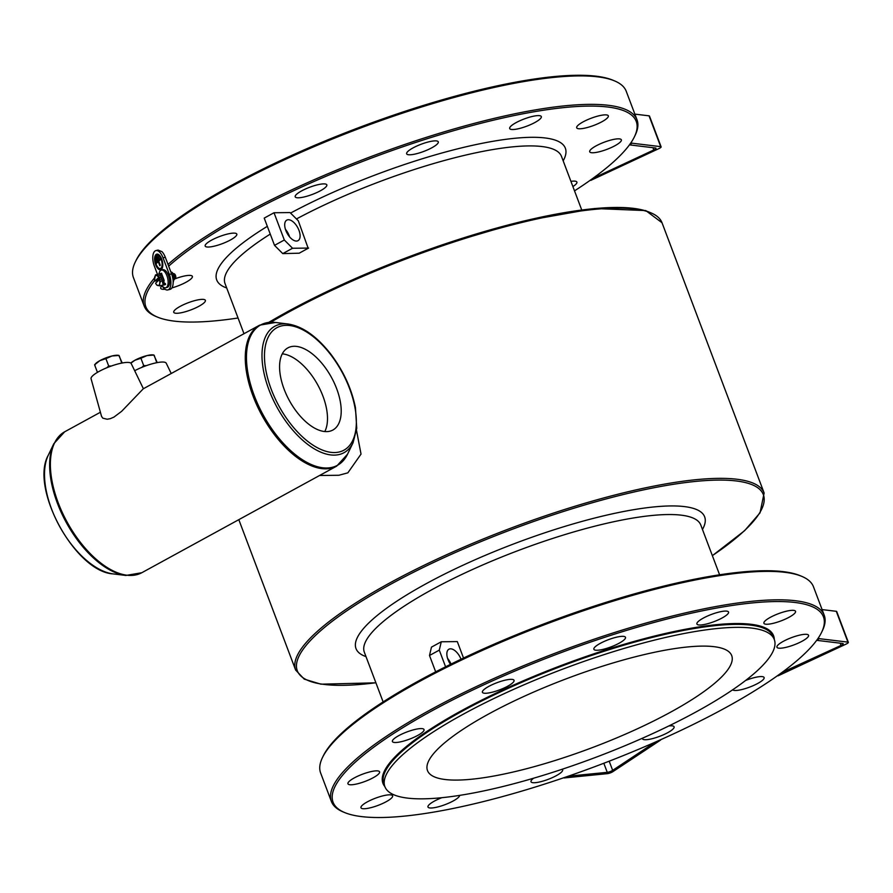 <?xml version="1.0" encoding="UTF-8"?>
<svg xmlns="http://www.w3.org/2000/svg" width="893" height="893" viewBox="0 0 893 893"><rect width="100%" height="100%" fill="white"/><g stroke="black" fill="none" stroke-linecap="round" stroke-linejoin="round"><path stroke-width="1.34" d="M175.408 278.583L175.061 275.189L172.851 273.303M173.934 273.604L175.731 277.623A2.579 1.183 76.2 0 1 175.575 278.248A2.579 1.183 76.2 0 1 175.53 278.337M175.731 277.623L174.503 274.218M174.314 279.531L174.727 277.522L173.108 273.883M174.548 278.783L173.599 274.43M174.727 277.924L174.023 275.133M173.153 282.545L174.28 277.913L173.242 274.14L174.325 279.397M172.907 273.291L174.961 275.278L175.519 277.69A3.248 1.496 -103.8 0 0 175.073 275.256L174.928 274.921M161.778 285.347A9.109 4.197 -103.8 0 0 165.696 287.769A9.109 4.197 -103.8 0 0 166.913 275.703A9.109 4.197 -103.8 0 0 161.354 270.077A9.109 4.197 -103.8 0 0 158.999 274.062M164.345 284.588L163.687 285.057L164.982 284.744A5.983 2.757 -103.8 0 0 165.607 284.387L165.25 283.427M157.358 281.507L157.023 280.625L154.846 281.116L158.731 277.477L158.463 275.825L155.494 274.921L159.133 274.039L162.102 274.932L164.167 280.402L163.218 284.688L164.625 284.51L161.566 273.258L160.215 273.593L163.263 284.979L159.624 285.872L159.68 283.684A5.202 2.4 -103.8 0 0 159.389 279.576L155.594 283.193A5.202 2.4 -103.8 0 0 155.605 283.226A5.202 2.4 -103.8 0 0 157.748 285.526A5.202 2.4 -103.8 0 0 159.68 283.684L160.528 281.295L159.389 279.576M157.503 274.43L154.355 266.114A11.709 5.391 76.2 0 1 155.929 250.598L158.039 250.073L161.946 251.636A11.709 5.391 -103.8 0 1 165.305 257.273L171.579 273.872L169.335 274.419A11.709 5.391 76.2 0 1 167.772 289.935A11.709 5.391 76.2 0 1 162.013 285.66M155.929 250.598A11.709 5.391 76.2 0 1 163.062 257.831L169.335 274.419M174.347 278.694A5.202 2.4 -103.8 0 0 174.347 278.616L174.28 277.913L172.796 278.27M173.264 274.184L173.242 274.14A5.202 2.4 76.2 0 1 173.264 274.184A5.202 2.4 76.2 0 1 173.644 275.077L172.215 272.432L170.797 271.796M171.132 272.7L172.215 272.432M174.347 278.616A5.202 2.4 -103.8 0 0 173.644 275.077M175.631 277.567L175.073 275.256M175.519 277.69L174.414 279.409M157.023 280.625L160.896 276.942L161.666 278.996L159.467 279.531M158.731 277.477L160.896 276.942M158.597 277.556A5.202 2.4 -103.8 0 0 156.576 275.468A5.202 2.4 -103.8 0 0 154.645 277.31A5.202 2.4 -103.8 0 0 154.522 278.795A5.202 2.4 -103.8 0 0 154.846 281.116M155.494 274.921L154.589 279.498M160.528 281.295L164.167 280.402M158.463 275.825L162.102 274.932M174.503 273.961A2.467 1.139 76.2 0 1 174.615 274.039A2.467 1.139 76.2 0 1 175.62 278.147A2.467 1.139 76.2 0 1 175.597 278.203L175.62 278.147M155.605 283.215L156.655 284.979L159.624 285.872M164.379 284.688L165.607 284.387M163.687 285.057L162.961 285.057M159.467 274.14L160.215 273.593M161.354 270.077L162.816 269.719A9.109 4.197 76.2 0 1 168.364 275.345A9.109 4.197 76.2 0 1 167.147 287.412L165.696 287.769M161.711 259.115A8.059 3.717 76.2 0 1 160.628 269.798A8.059 3.717 76.2 0 1 155.103 262.855A8.059 3.717 76.2 0 1 156.788 254.137A8.059 3.717 76.2 0 1 161.711 259.115M158.842 258.211L156.565 260.376L156.119 259.193L158.385 257.028L158.842 258.211M156.119 259.193L158.496 257.318M156.677 259.048L157.012 259.941M157.559 257.162L156.588 258.088L156.13 256.905L157.112 255.978L157.559 257.162M156.13 256.905L157.224 256.269M156.699 256.771L157.034 257.664M160.573 259.45L158.742 261.191L160.271 265.243L159.791 265.701L158.262 261.649L156.431 263.39L155.985 262.207L160.126 258.267L160.573 259.45M156.889 262.966L156.543 262.062L160.238 258.557M158.262 261.649L160.238 265.266M155.985 262.207L156.543 262.062M160.595 268.436A6.764 3.114 -103.8 0 0 160.885 268.402A6.764 3.114 -103.8 0 0 161.789 259.439A6.764 3.114 -103.8 0 0 157.659 255.264A6.764 3.114 -103.8 0 0 157.391 255.365M161.231 259.573A6.764 3.114 -103.8 0 0 157.101 255.398A6.764 3.114 -103.8 0 0 155.683 262.709A6.764 3.114 -103.8 0 0 160.327 268.536A6.764 3.114 -103.8 0 0 161.231 259.573M160.907 269.708A8.059 3.717 76.2 0 1 155.661 262.721A8.059 3.717 76.2 0 1 157.079 254.092M167.772 289.935L170.016 289.388A11.709 5.391 -103.8 0 0 171.579 273.872M154.545 277.946A263.424 59.597 159.3 0 0 144.164 305.998A263.424 59.597 159.3 0 0 155.795 316.401L157.402 317.071A262.118 59.306 -20.7 0 1 154.712 280.558M168.665 266.159A262.118 59.306 -20.7 0 1 244.09 215.704A262.118 59.306 -20.7 0 1 517.56 114.862A262.118 59.306 -20.7 0 1 634.398 136.841L635.157 135.267A263.424 59.597 159.3 0 0 636.999 119.774A263.424 59.597 159.3 0 0 492.065 118.881A263.424 59.597 159.3 0 0 242.907 214.532A263.424 59.597 159.3 0 0 168.007 264.428M634.398 136.841A262.118 59.306 -20.7 0 1 574.523 190.856M238.051 317.997A262.118 59.306 -20.7 0 1 157.402 317.071M445.585 666.792L439.289 650.137L441.265 641.777L457.305 641.598L463.523 658.052M441.265 641.777L431.464 647.135L429.5 655.495L439.289 650.137M450.496 664.359A11.709 6.005 -118.7 0 1 447.985 659.559A11.709 6.005 -118.7 0 1 448.922 649.211A11.709 6.005 -118.7 0 1 461.034 659.235M429.5 655.495L435.672 671.837M451.043 664.091A11.709 6.005 61.3 0 0 447.572 658.387M282.757 253.612L299.233 253.199A179.839 40.687 159.3 0 1 308.185 248.299L298.307 220.805L290.058 212.567L274.017 212.746L284.32 240.005L292.558 248.254L282.757 253.612L274.519 245.363L284.32 240.005M308.598 248.075L292.558 248.254M285.838 230.472A11.709 6.005 61.3 0 0 298.028 240.663A11.709 6.005 61.3 0 0 297.67 227.514A11.709 6.005 61.3 0 0 286.787 220.124A11.709 6.005 61.3 0 0 285.838 230.472M274.519 245.363L264.216 218.104L274.017 212.746M285.436 229.289A11.709 6.005 -118.7 0 1 289.578 236.857M660.519 740.118L612.888 771.652A3.907 0.882 159.3 0 1 607.486 773.639L564.119 777.948A263.424 59.597 159.3 0 0 569.555 776.073L607.251 772.333A3.907 0.882 159.3 0 0 612.654 770.346L653.855 743.065A263.424 59.597 159.3 0 0 660.519 740.118L660.407 739.839M821.616 632.3L822.375 630.737A263.424 59.597 159.3 0 0 824.228 615.244A263.424 59.597 159.3 0 0 679.283 614.339A263.424 59.597 159.3 0 0 430.136 709.991A263.424 59.597 159.3 0 0 331.392 801.467A263.424 59.597 159.3 0 0 343.024 811.871L344.631 812.541A262.118 59.306 -20.7 0 1 431.308 711.174A262.118 59.306 -20.7 0 1 704.789 610.321A262.118 59.306 -20.7 0 1 821.616 632.3A262.118 59.306 -20.7 0 1 599.214 765.011A262.118 59.306 -20.7 0 1 344.631 812.541M331.392 801.467L320.643 773.014A263.424 59.597 -20.7 0 1 322.485 757.521A263.424 59.597 -20.7 0 1 419.386 681.549A263.424 59.597 -20.7 0 1 801.847 576.387A263.424 59.597 -20.7 0 1 813.478 586.79L824.228 615.244M847.926 642.123L836.283 611.303A3.907 0.882 159.3 0 1 836.708 611.515L848.35 642.335A3.907 0.882 -20.7 0 0 847.926 642.123L818.836 638.618A263.424 59.597 -20.7 0 1 817.519 640.437L842.802 643.485A3.907 0.882 -20.7 0 1 843.226 643.697A3.907 0.882 -20.7 0 1 841.027 645.427L781.978 672.462M782.145 672.898A263.424 59.597 -20.7 0 1 778.082 675.822L777.926 675.398M818.836 638.618L818.501 637.714M817.519 640.437L817.207 639.6M848.35 642.335A3.907 0.882 -20.7 0 1 846.151 644.065L778.082 675.822M836.283 611.303L822.096 609.595M144.164 305.998L133.414 277.556A263.424 59.597 -20.7 0 1 135.267 262.062A263.424 59.597 -20.7 0 1 232.158 186.079A263.424 59.597 -20.7 0 1 614.618 80.917A263.424 59.597 -20.7 0 1 626.25 91.32L636.999 119.774M594.76 176.993L594.928 177.428A263.424 59.597 -20.7 0 1 590.865 180.353L658.934 148.595A3.907 0.882 159.3 0 0 661.133 146.865A3.907 0.882 159.3 0 0 660.708 146.653L631.619 143.148A263.424 59.597 -20.7 0 1 630.302 144.967L655.585 148.015A3.907 0.882 -20.7 0 1 656.009 148.238A3.907 0.882 -20.7 0 1 653.81 149.957L594.928 177.428M631.284 142.255L631.619 143.148M629.989 144.13L630.302 144.967M661.133 146.865L649.479 116.045A3.907 0.882 -20.7 0 0 649.055 115.833L634.867 114.125M384.872 786.599A208.783 47.24 -20.7 0 1 561.563 665.352A208.783 47.24 -20.7 0 1 774.276 639.455M376.5 770.849A16.911 3.829 -20.7 0 1 379.581 771.831A16.911 3.829 -20.7 0 1 365.114 781.397A16.911 3.829 -20.7 0 1 347.946 783.797A16.911 3.829 -20.7 0 1 358.126 776.006A16.911 3.829 -20.7 0 1 376.5 770.849M668.801 725.964A16.911 3.829 -20.7 0 1 674.103 726.79A16.911 3.829 -20.7 0 1 660.128 736.156A16.911 3.829 -20.7 0 1 642.458 738.745A16.911 3.829 -20.7 0 1 642.424 738.232M795.496 611.203A16.911 3.829 -20.7 0 1 795.551 611.314A16.911 3.829 -20.7 0 1 781.085 620.869A16.911 3.829 -20.7 0 1 763.906 623.269A16.911 3.829 -20.7 0 1 778.127 613.804A16.911 3.829 -20.7 0 1 795.496 611.203M725.462 611.069A16.911 3.829 -20.7 0 1 728.543 612.051A16.911 3.829 -20.7 0 1 714.076 621.617A16.911 3.829 -20.7 0 1 696.897 624.006A16.911 3.829 -20.7 0 1 707.089 616.226A16.911 3.829 -20.7 0 1 725.462 611.069M459.661 795.384A16.911 3.829 -20.7 0 1 448.799 803.12A16.911 3.829 -20.7 0 1 431.051 808.009A16.911 3.829 -20.7 0 1 427.97 807.015A16.911 3.829 -20.7 0 1 441.812 797.706M622.421 636.329A16.911 3.829 -20.7 0 1 625.502 637.323A16.911 3.829 -20.7 0 1 611.035 646.878A16.911 3.829 -20.7 0 1 593.867 649.278A16.911 3.829 -20.7 0 1 604.059 641.487A16.911 3.829 -20.7 0 1 622.421 636.329M420.949 728.576A16.911 3.829 -20.7 0 1 424.03 729.57A16.911 3.829 -20.7 0 1 409.563 739.125A16.911 3.829 -20.7 0 1 392.395 741.525A16.911 3.829 -20.7 0 1 402.587 733.745A16.911 3.829 -20.7 0 1 420.949 728.576M562.155 769.264A16.911 3.829 -20.7 0 1 562.646 769.799A16.911 3.829 -20.7 0 1 540.533 781.755A16.911 3.829 -20.7 0 1 531 781.755A16.911 3.829 -20.7 0 1 533.634 778.205M807.328 637.691A16.911 3.829 -20.7 0 1 790.205 646.186A16.911 3.829 -20.7 0 1 776.932 647.235A16.911 3.829 -20.7 0 1 791.399 637.68A16.911 3.829 -20.7 0 1 808.567 635.28A16.911 3.829 -20.7 0 1 807.328 637.691M745.599 680.477A16.911 3.829 -20.7 0 1 764.118 677.553A16.911 3.829 -20.7 0 1 757.777 683.424A16.911 3.829 -20.7 0 1 732.662 689.798M361.018 807.875A16.911 3.829 -20.7 0 1 360.962 807.763A16.911 3.829 -20.7 0 1 375.428 798.208A16.911 3.829 -20.7 0 1 392.607 795.808A16.911 3.829 -20.7 0 1 378.375 805.274A16.911 3.829 -20.7 0 1 361.018 807.875M510.963 679.339A16.911 3.829 -20.7 0 1 514.044 680.332A16.911 3.829 -20.7 0 1 499.578 689.887A16.911 3.829 -20.7 0 1 482.41 692.287A16.911 3.829 -20.7 0 1 492.601 684.507A16.911 3.829 -20.7 0 1 510.963 679.339M801.847 576.387L800.24 575.717A262.118 59.306 159.3 0 0 419.665 680.354A262.118 59.306 159.3 0 0 323.244 755.958L322.485 757.521M614.618 80.917L613.011 80.247A262.118 59.306 159.3 0 0 232.437 184.884A262.118 59.306 159.3 0 0 136.026 260.488L135.267 262.062M323.746 183.88A16.911 3.829 -20.7 0 1 326.827 184.862A16.911 3.829 -20.7 0 1 312.36 194.417A16.911 3.829 -20.7 0 1 295.192 196.817A16.911 3.829 -20.7 0 1 305.373 189.037A16.911 3.829 -20.7 0 1 323.746 183.88M173.789 312.405A16.911 3.829 -20.7 0 1 173.744 312.293A16.911 3.829 -20.7 0 1 188.211 302.738A16.911 3.829 -20.7 0 1 205.379 300.338A16.911 3.829 -20.7 0 1 191.158 309.804A16.911 3.829 -20.7 0 1 173.789 312.405M570.928 181.357A16.911 3.829 -20.7 0 1 576.889 182.083A16.911 3.829 -20.7 0 1 572.893 186.57M620.11 142.221A16.911 3.829 -20.7 0 1 602.987 150.727A16.911 3.829 -20.7 0 1 589.704 151.777A16.911 3.829 -20.7 0 1 604.17 142.221A16.911 3.829 -20.7 0 1 621.349 139.821A16.911 3.829 -20.7 0 1 620.11 142.221M233.732 233.118A16.911 3.829 -20.7 0 1 236.812 234.1A16.911 3.829 -20.7 0 1 222.346 243.655A16.911 3.829 -20.7 0 1 205.178 246.055A16.911 3.829 -20.7 0 1 215.358 238.275A16.911 3.829 -20.7 0 1 233.732 233.118M435.204 140.86A16.911 3.829 -20.7 0 1 438.284 141.853A16.911 3.829 -20.7 0 1 423.818 151.408A16.911 3.829 -20.7 0 1 406.65 153.808A16.911 3.829 -20.7 0 1 416.83 146.028A16.911 3.829 -20.7 0 1 435.204 140.86M538.233 115.599A16.911 3.829 -20.7 0 1 541.314 116.592A16.911 3.829 -20.7 0 1 526.848 126.147A16.911 3.829 -20.7 0 1 509.68 128.547A16.911 3.829 -20.7 0 1 519.871 120.756A16.911 3.829 -20.7 0 1 538.233 115.599M608.278 115.733A16.911 3.829 -20.7 0 1 608.323 115.844A16.911 3.829 -20.7 0 1 593.856 125.4A16.911 3.829 -20.7 0 1 576.688 127.799A16.911 3.829 -20.7 0 1 590.909 118.334A16.911 3.829 -20.7 0 1 608.278 115.733M175.385 278.694A16.911 3.829 -20.7 0 1 189.271 275.379A16.911 3.829 -20.7 0 1 192.363 276.372A16.911 3.829 -20.7 0 1 171.891 287.903M165.049 289.254A16.911 3.829 -20.7 0 1 160.718 288.327A16.911 3.829 -20.7 0 1 162.091 285.805M356.519 430.437L361.029 454.102L347.846 472.844L338.882 475.266L319.571 475.489M670.755 712.078A162.604 36.792 -20.7 0 1 516.958 771.128A162.604 36.792 -20.7 0 1 427.49 770.57A162.604 36.792 -20.7 0 1 566.597 678.68A162.604 36.792 -20.7 0 1 731.713 655.618A162.604 36.792 -20.7 0 1 670.755 712.078M696.283 711.799A208.136 47.095 -20.7 0 1 499.421 787.369A208.136 47.095 -20.7 0 1 384.894 786.666A208.136 47.095 -20.7 0 1 562.958 669.047A208.136 47.095 -20.7 0 1 774.298 639.522A208.136 47.095 -20.7 0 1 696.283 711.799M384.894 786.666L383.778 783.697A208.136 47.095 -20.7 0 1 561.831 666.078A208.136 47.095 -20.7 0 1 773.182 636.564L774.298 639.522M157.213 362.603L153.864 355.068L146.988 355.593A13.004 2.947 -20.7 0 1 152.87 354.878L153.909 355.001M154.277 355.514L156.766 362.692M140.915 358.238L134.854 360.281A13.004 2.947 -20.7 0 1 146.988 355.593L140.915 358.238L143.695 365.605L146.329 365.639M130.791 363.083A13.004 2.947 -20.7 0 1 134.854 360.281L130.891 363.172M141.864 367.347L143.695 365.605M155.918 362.871L156.643 362.435M122.207 362.993L118.858 355.459L111.982 355.983A13.004 2.947 -20.7 0 1 117.865 355.269L118.903 355.381M119.271 355.905L121.761 363.083M105.91 358.629L99.849 360.66A13.004 2.947 -20.7 0 1 111.982 355.983L105.91 358.629L108.689 365.996L111.324 366.03M94.613 364.757L95.584 363.685A13.004 2.947 -20.7 0 1 99.849 360.66L94.591 364.813L95.015 365.27M106.859 367.737L108.689 365.996M120.912 363.261L121.638 362.815M97.382 372.18L94.591 364.813M171.222 373.508L166.221 363.183A21.465 4.856 159.3 0 0 134.676 370.718M143.393 388.734L131.215 363.574A21.465 4.856 159.3 0 0 127.342 362.413A21.465 4.856 159.3 0 0 104.224 368.876A21.465 4.856 159.3 0 0 91.064 378.744L101.556 416.406L102.84 418.181L107.16 419.241L110.33 418.661L113.947 417.098L121.66 411.305L143.282 388.79L259.573 325.186L275.49 322.473A79.979 41.022 61.3 0 0 254.259 395.621A79.979 41.022 61.3 0 0 303.028 460.129A79.979 41.022 61.3 0 0 347.544 454.191L336.672 466.135A80.325 41.201 -118.7 0 1 253.087 396.157A80.325 41.201 -118.7 0 1 259.573 325.186M336.65 388.656A46.827 24.022 -118.7 0 1 332.877 430.035A46.827 24.022 -118.7 0 1 289.321 400.477A46.827 24.022 -118.7 0 1 287.926 347.857A46.827 24.022 -118.7 0 1 336.65 388.656M282.288 353.84A46.827 24.022 -118.7 0 1 322.942 396.157A46.827 24.022 -118.7 0 1 324.795 431.542M163.062 257.831L165.305 257.273M612.654 770.346L609.193 761.193M607.251 772.333L603.824 763.258M841.027 645.427L840.179 643.172M652.95 147.702L653.81 149.957M649.055 115.833L660.708 146.653M563.17 160.829A186.347 42.161 159.3 0 0 485.357 142.679A186.347 42.161 159.3 0 0 290.56 213.07M267.331 226.342A186.347 42.161 159.3 0 0 226.699 287.97M712.368 555.68L744.639 530.654L760.032 512.839L764.129 493.003A250.42 56.65 159.3 0 0 509.858 528.522A250.42 56.65 159.3 0 0 295.628 670.04L304.245 679.126L320.933 684.183L375.908 682.821M375.886 682.754A249.114 56.359 -20.7 0 1 352.534 606.983A249.114 56.359 -20.7 0 1 679.752 483.347A249.114 56.359 -20.7 0 1 712.346 555.625M270.724 322.25A250.42 56.65 -20.7 0 1 514.323 224.355A250.42 56.65 -20.7 0 1 662.014 222.748L764.129 493.003M702.467 529.471A186.347 42.161 159.3 0 0 515.428 543.268A186.347 42.161 159.3 0 0 365.996 656.612M650.137 212.534A249.114 56.359 159.3 0 0 268.771 322.384M383.13 701.931L364.333 652.203A179.839 40.687 -20.7 0 1 518.186 550.568A179.839 40.687 -20.7 0 1 700.804 525.062L719.591 574.791M243.99 333.714L225.036 283.572A179.839 40.687 -20.7 0 1 270.266 234.089M296.454 218.952A179.839 40.687 -20.7 0 1 464.795 155.282A179.839 40.687 -20.7 0 1 561.507 156.431L581.734 209.967M100.396 412.253L64.687 431.788A80.325 41.201 61.3 0 0 58.201 502.759A80.325 41.201 61.3 0 0 141.775 572.737L336.672 466.135M330.22 354.041A69.81 35.809 -118.7 0 1 336.371 452.45A69.81 35.809 -118.7 0 1 264.607 360.337A69.81 35.809 -118.7 0 1 330.22 354.041M353.07 442.705A72.065 36.97 -118.7 0 1 276.986 407.219A72.065 36.97 -118.7 0 1 288.149 324.014C302.47 326.302 316.524 336.136 330.31 353.516C343.169 370.372 351.541 388.433 355.447 407.688L356.742 428.35L353.07 442.705L347.544 454.191M48.278 455.218C29.569 488.147 75.38 571.9 113.199 573.909A72.065 36.97 61.3 0 1 51.526 508.898A72.065 36.97 61.3 0 1 48.278 455.218L53.803 443.732A79.979 41.022 61.3 0 0 57.42 503.295A79.979 41.022 61.3 0 0 125.857 575.449L141.775 572.737M160.327 268.536L160.885 268.402M157.101 255.398L157.659 255.264M295.628 670.04L238.811 519.659M268.637 322.395L288.64 311.043L359.299 276.819L437.682 246.379L522.796 221.252L594.671 208.504L645.784 210.581L662.014 222.748M288.149 324.014L275.49 322.473M53.803 443.732L64.687 431.788M113.199 573.909L125.857 575.449"/></g></svg>
